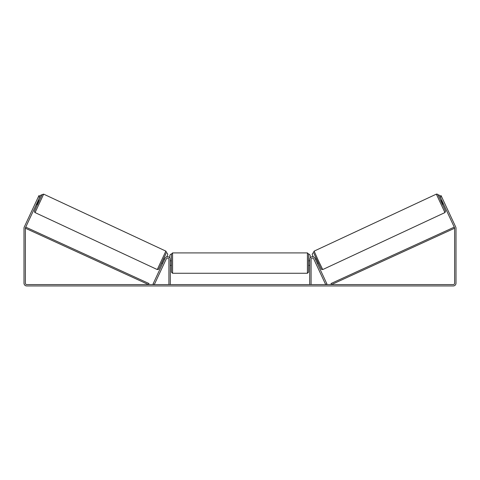 <?xml version="1.0" encoding="UTF-8"?>
<svg xmlns="http://www.w3.org/2000/svg" width="480" height="480" viewBox="0 0 480 480"><rect width="100%" height="100%" fill="white"/><g stroke="black" fill="none" stroke-linecap="round" stroke-linejoin="round"><path stroke-width="0.72" d="M165.054 258.276A2.742 2.742 0 0 1 170.286 259.434L170.286 284.58L168.912 284.58L168.912 259.434A1.374 1.374 0 0 0 166.302 258.852L154.308 284.58L153.06 283.998L165.054 258.276M314.946 258.276A2.742 2.742 0 0 0 309.714 259.434L309.714 284.58L311.088 284.58L311.088 259.434A1.374 1.374 0 0 1 313.698 258.852L325.692 284.58L326.94 283.998L314.946 258.276M444.936 212.58L322.728 269.562L318.282 260.412L314.13 251.124L436.338 194.142L444.936 212.58L445.542 211.164L442.764 204.888L437.838 194.628L437.118 194.07L436.338 194.142M442.638 204.948L440.706 200.802L441.756 200.316L439.392 195.24L437.874 194.688L439.374 195.246L439.824 196.17L441.066 195.594L441.552 196.626L440.31 197.208L439.824 196.17M443.13 200.01L444.804 203.598M315.39 259.242L316.302 258.816M317.322 263.382L318.234 262.956M315.804 263.37L314.148 259.818M315.666 259.83L317.046 262.788M316.08 263.964L315.78 263.382M442.032 200.904L443.412 203.868M443.166 203.982L441.786 201.024M39.69 197.208L38.448 196.626L38.934 195.594L40.176 196.17L25.5 227.64A1.374 1.374 0 0 0 25.374 228.222L25.374 283.206A1.374 1.374 0 0 0 26.742 284.58L453.258 284.58A1.374 1.374 0 0 0 454.626 283.206L454.626 228.222A1.374 1.374 0 0 0 454.5 227.64L440.31 197.208M38.448 196.626L24.258 227.058A2.742 2.742 0 0 0 24 228.222L24 283.206A2.742 2.742 0 0 0 26.742 285.948L453.258 285.948A2.742 2.742 0 0 0 456 283.206L456 228.222A2.742 2.742 0 0 0 455.742 227.058L441.552 196.626M171.426 263.094L171.426 254.064L172.572 252.918L172.572 273.264L171.426 272.118L171.426 263.094M308.574 254.064L308.574 272.118L307.428 273.264L307.428 252.918L308.574 254.064M170.286 261.462L170.286 264.726M309.714 264.726L309.714 261.462M169.83 257.916L169.83 255.204L170.97 254.064M309.03 254.064L310.17 255.204L310.17 257.916M312.75 253.032L312.198 254.55L313.248 256.806M165.87 251.124L43.662 194.142L35.064 212.58L157.272 269.562L165.87 251.124L166.518 252.354L162.708 260.952L158.556 269.346L157.272 269.562M36.312 204.456L37.362 204.948L38.364 202.89L39.294 200.802L38.244 200.316L40.608 195.24L42.126 194.688L40.626 195.246L40.176 196.17M37.968 200.904L36.588 203.868M163.92 263.964L165.852 259.818M164.61 259.242L163.698 258.816M162.678 263.382L161.766 262.956M164.334 259.83L162.954 262.788M36.87 200.01L35.196 203.598M36.834 203.982L38.214 201.024M167.25 253.032L167.802 254.55L166.752 256.806M25.374 228.222L148.488 284.58L148.968 283.536L25.848 227.178L25.374 228.222M454.626 228.222L331.512 284.58L331.032 283.536L454.152 227.178L454.626 228.222M313.578 252.648L321.21 269.01M35.064 212.58L34.512 212.022L34.476 211.116L37.236 204.888L42.192 194.586L43.662 194.142M166.422 252.648L158.79 269.01M322.728 269.562L321.444 269.346L317.292 260.952L313.482 252.354L314.13 251.124M307.428 252.918L172.572 252.918M171.426 260.808L170.286 260.808M309.714 260.808L308.574 260.808M309.714 265.38L308.574 265.38M171.426 265.38L170.286 265.38M307.428 273.264L172.572 273.264"/></g></svg>
